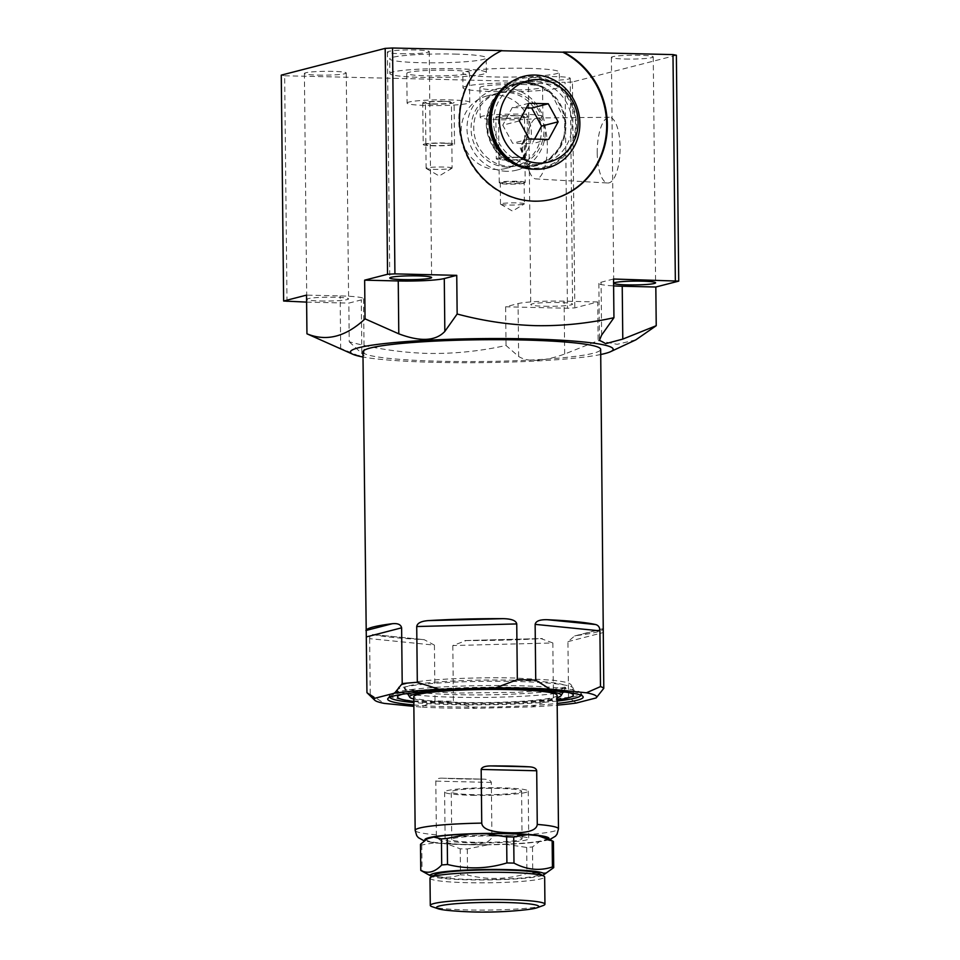 <?xml version="1.0" encoding="UTF-8"?>
<svg xmlns="http://www.w3.org/2000/svg" width="960" height="960" viewBox="0 0 960 960"><rect width="100%" height="100%" fill="white"/><g stroke="black" fill="none" stroke-linecap="round" stroke-linejoin="round"><path stroke-width="0.72" stroke-dasharray="4.8 3.6" d="M635.844 339.852L617.148 344.316L598.128 340.656L564.672 354.048C543.3 361.608 527.952 362.412 518.628 356.46L506.028 345.48C479.94 351.24 453.84 353.88 427.74 353.424C401.604 352.644 375.432 348.768 349.236 341.796L348.828 303.108L361.284 299.904A35.832 3.276 179.4 0 0 363.516 298.74A35.832 3.276 179.4 0 0 340.14 295.908L306.54 295.116M349.236 341.796L364.116 355.62L357.828 355.416L325.968 342.372M613.536 279.024L601.08 282.228A35.832 3.276 179.4 0 0 598.848 283.392A35.832 3.276 179.4 0 0 613.608 285.888M597.72 301.968L564.12 301.176A35.832 3.276 179.4 0 0 518.076 303.6L505.62 306.804L567.444 308.256L574.812 307.872L597.72 301.968L598.128 340.656M544.404 306.252A20.928 1.92 179.4 0 0 572.592 304.164A20.928 1.92 179.4 0 0 558.948 302.52A20.928 1.92 179.4 0 0 530.748 304.608A20.928 1.92 179.4 0 0 544.404 306.252M306.612 302.112L348.828 303.108M320.412 300.984A20.928 1.92 179.4 0 0 348.612 298.896A20.928 1.92 179.4 0 0 334.956 297.24A20.928 1.92 179.4 0 0 306.756 299.328A20.928 1.92 179.4 0 0 320.412 300.984M676.368 55.236L572.448 81.984L574.812 307.872M597.228 153.072A32.868 11.4 91.3 0 1 609.288 117.276A32.868 11.4 91.3 0 1 620.076 147.204A32.868 11.4 91.3 0 1 607.74 183A32.868 11.4 91.3 0 1 597.228 153.072M552.744 199.092A78.828 73.584 75.6 0 1 552.42 199.176A78.828 73.584 75.6 0 1 463.452 147.648A78.828 73.584 75.6 0 1 501.228 50.748L501.888 50.568M287.016 301.656L284.652 75.768L281.268 75.132M284.652 75.768L565.08 82.368L567.444 308.256M572.448 81.984L565.08 82.368M401.052 53.736A20.928 1.92 179.4 0 0 429.252 51.648A20.928 1.92 179.4 0 0 415.596 49.992A20.928 1.92 179.4 0 0 387.408 52.092A20.928 1.92 179.4 0 0 401.052 53.736M318.048 75.108A20.928 1.92 179.4 0 0 346.248 73.008A20.928 1.92 179.4 0 0 332.592 71.364A20.928 1.92 179.4 0 0 304.392 73.452A20.928 1.92 179.4 0 0 318.048 75.108M542.04 80.376A20.928 1.92 179.4 0 0 570.228 78.288A20.928 1.92 179.4 0 0 556.572 76.632A20.928 1.92 179.4 0 0 528.384 78.72A20.928 1.92 179.4 0 0 542.04 80.376M625.044 59.016A20.928 1.92 179.4 0 0 653.244 56.916A20.928 1.92 179.4 0 0 639.588 55.272A20.928 1.92 179.4 0 0 611.388 57.36A20.928 1.92 179.4 0 0 625.044 59.016M454.728 54.072A48.252 4.416 -0.6 0 1 486.216 57.876A48.252 4.416 -0.6 0 1 421.188 62.7A48.252 4.416 -0.6 0 1 389.712 58.896A48.252 4.416 -0.6 0 1 454.728 54.072M527.832 68.328A48.252 4.416 -0.6 0 1 559.32 72.132A48.252 4.416 -0.6 0 1 494.292 76.956A48.252 4.416 -0.6 0 1 462.816 73.152A48.252 4.416 -0.6 0 1 527.832 68.328M512.436 81.12A46.536 43.44 -104.4 0 1 532.284 76.488A46.536 43.44 75.6 0 1 576.384 123.252A46.536 43.44 75.6 0 1 534.396 169.176M502.164 89.928A42.456 39.624 -104.4 0 1 525.648 82.272A42.456 39.624 75.6 0 1 565.896 125.484A42.456 39.624 75.6 0 1 526.536 166.824A42.456 39.624 -104.4 0 1 521.664 166.392M516.396 165.192A42.456 39.624 -104.4 0 1 513.684 164.268A42.456 39.624 -104.4 0 1 496.056 95.748A42.456 39.624 -104.4 0 1 497.976 93.636M519.372 165.444L526.404 166.284L536.412 165.132L549.096 159.096L558.804 148.62L564.3 135.06L564.864 120.156L551.568 93.9L539.412 85.932L525.54 82.932L515.532 84.072L500.508 91.992M495.888 96.756L487.584 114.432L488.136 134.436L497.4 152.184L513.252 163.572M532.416 81.156A41.856 39.06 75.6 0 0 522.42 82.296A41.856 39.06 75.6 0 0 493.992 127.272A41.856 39.06 75.6 0 0 533.292 164.508A41.856 39.06 -104.4 0 0 543.288 163.368A41.856 39.06 -104.4 0 0 571.716 118.392A41.856 39.06 -104.4 0 0 532.416 81.156M517.956 164.832A45.576 42.54 75.6 0 0 533.328 168.216A45.576 42.54 -104.4 0 0 575.592 123.84A45.576 42.54 -104.4 0 0 532.38 77.448A45.576 42.54 75.6 0 0 499.524 93.252M519.36 120.912L502.752 125.184L512.64 143.256L532.044 143.712L534.528 139.104M529.248 138.984L512.64 143.256M528.864 103.296L512.268 107.568L502.752 125.184M526.38 107.904L512.268 107.568M548.64 139.44L532.044 143.712M600.72 354.504A131.388 12.024 -0.6 0 1 436.152 362.376A131.388 12.024 -0.6 0 1 363 357M506.028 345.48L505.62 306.804M362.94 351.876A118.872 10.884 179.4 0 0 440.496 361.26A118.872 10.884 179.4 0 0 600.672 349.38M577.188 635.484L603.54 628.704A118.872 10.884 179.4 0 1 577.188 635.484L574.668 635.952L567.948 641.652L568.536 697.404L576.324 703.032M552.84 642.96L541.02 638.604A118.872 10.884 179.4 0 1 466.26 640.548L452.82 645.552L552.84 642.96L553.428 698.712A118.872 10.884 179.4 0 0 568.536 697.404M452.82 645.552L453.396 701.304L475.356 708.348L531.636 706.896A111.228 10.176 179.4 0 0 557.184 705.144M434.424 645.12L424.14 639.648L422.22 639.504A118.872 10.884 179.4 0 1 373.812 634.668C371.04 634.032 369.648 635.364 369.648 638.64L434.424 645.12L435 700.872A118.872 10.884 -0.6 0 0 444.06 701.124A118.872 10.884 179.4 0 0 453.396 701.304M422.22 639.504L373.02 634.536L424.14 639.648M369.648 638.64L370.236 694.404A118.872 10.884 -0.6 0 1 367.02 692.736M370.236 694.404L384.48 703.428M531.636 706.896L553.428 698.712M435 700.872L420.924 707.076A111.228 10.176 179.4 0 0 475.356 708.348M420.924 707.076L413.868 706.368M413.844 704.952A97.764 8.952 -0.6 0 0 451.476 706.848A97.764 8.952 179.4 0 0 557.172 703.44M389.988 694.836A95.556 8.748 -0.6 0 0 389.856 695.304A95.556 8.748 -0.6 0 0 452.208 702.852A95.556 8.748 179.4 0 0 580.956 693.3A95.556 8.748 179.4 0 0 580.812 692.844A95.556 8.748 179.4 0 0 518.604 685.764A95.556 8.748 -0.6 0 0 389.988 694.836L387.828 698.664M557.148 701.052A95.556 8.748 179.4 0 1 452.22 704.568A95.556 8.748 -0.6 0 1 413.82 702.552M389.904 697.212A95.556 8.748 -0.6 0 1 389.88 697.02A95.556 8.748 -0.6 0 1 518.628 687.468A95.556 8.748 179.4 0 1 580.968 695.016A95.556 8.748 179.4 0 1 580.956 695.208M413.808 701.424A87.912 8.04 -0.6 0 0 454.872 703.884A87.912 8.04 179.4 0 0 557.136 699.924M568.536 692.532A87.912 8.04 179.4 0 0 515.976 688.152A87.912 8.04 -0.6 0 0 402.252 694.272M413.784 699.036A75.816 6.936 -0.6 0 0 459.084 702.792A75.816 6.936 179.4 0 0 557.112 697.536M461.148 689.7A75.816 6.936 -0.6 0 1 509.568 689.184M557.088 695.268A71.664 6.564 -0.6 0 1 460.524 702.432A71.664 6.564 -0.6 0 1 413.76 696.768M461.328 778.92A71.664 6.564 -0.6 0 1 443.232 778.212L481.476 779.112A71.664 6.564 -0.6 0 1 461.328 778.92M443.232 778.212C438.624 777.9 436.152 778.872 435.816 781.128L436.38 834.792C437.076 840.864 446.364 844.08 464.244 844.428C482.244 844.884 491.472 842.1 491.904 836.1L491.34 782.436C490.692 780.156 487.392 779.052 481.476 779.112L443.232 778.212M427.416 838.86A60.264 5.52 179.4 0 0 435.78 842.568L446.124 843.6L460.224 848.82A66.888 6.12 179.4 0 0 467.292 848.976L488.964 844.608A60.264 5.52 -0.6 0 1 446.124 843.6M546.408 837.624A60.264 5.52 179.4 0 1 545.736 839.712L540.108 841.164A60.264 5.52 179.4 0 1 504.936 844.2L488.964 844.608M420.504 844.296A66.888 6.12 -0.6 0 0 421.764 844.968L435.78 842.568M504.936 844.2L526.68 847.44A66.888 6.12 179.4 0 0 532.488 846.936L540.108 841.164M545.736 839.712L553.428 841.548M421.764 844.968L422.04 871.044A66.888 6.12 -0.6 0 1 421.212 870.66M467.292 848.976L467.568 875.052C487.428 880.008 507.216 879.492 526.956 873.504A66.888 6.12 179.4 0 0 532.764 873.012L547.392 872.7M460.224 848.82L460.488 874.884A66.888 6.12 -0.6 0 0 463.992 874.98A66.888 6.12 179.4 0 0 467.568 875.052M532.488 846.936L532.764 873.012M526.68 847.44L526.956 873.504M422.04 871.044C434.916 877.8 447.732 879.072 460.488 874.884M542.568 875.388A56.952 5.208 179.4 0 1 467.508 879.804A56.952 5.208 -0.6 0 1 432.048 876.54M435.588 874.488A52.368 4.788 179.4 0 0 469.104 879.384A52.368 4.788 179.4 0 0 538.98 873.396M429.996 878.16A57.336 5.244 -0.6 0 0 467.4 882.684A57.336 5.244 179.4 0 0 544.656 876.96M543.096 905.568A57.336 5.244 179.4 0 1 467.688 909.948A57.336 5.244 -0.6 0 1 432.156 906.72M450.18 910.632A51.168 4.68 -0.6 0 0 469.86 911.628A51.168 4.68 179.4 0 0 525.156 909.852M389.868 73.548A48.252 4.416 179.4 0 1 454.884 68.724A48.252 4.416 -0.6 0 1 486.372 72.528A48.252 4.416 -0.6 0 1 421.344 77.352A48.252 4.416 179.4 0 1 389.868 73.548L389.712 58.896M449.004 70.236A31.344 2.868 -0.6 0 1 469.452 72.708A31.344 2.868 -0.6 0 1 427.224 75.84A31.344 2.868 -0.6 0 1 406.776 73.368A31.344 2.868 -0.6 0 1 449.004 70.236M407.088 103.056A31.344 2.868 179.4 0 1 449.316 99.924A31.344 2.868 -0.6 0 1 469.764 102.396A31.344 2.868 -0.6 0 1 427.536 105.528A31.344 2.868 179.4 0 1 407.088 103.056L406.776 73.368M442.944 101.568A12.996 1.188 179.4 0 0 425.436 102.864A12.996 1.188 179.4 0 0 433.908 103.884A12.996 1.188 -0.6 0 0 451.416 102.588A12.996 1.188 -0.6 0 0 442.944 101.568M452.112 168.048A12.996 1.188 -0.6 0 0 443.628 167.028A12.996 1.188 179.4 0 0 426.12 168.324A12.996 1.188 179.4 0 0 426.276 168.504A12.996 1.188 179.4 0 0 434.592 169.344A12.996 1.188 -0.6 0 0 451.956 168.24A12.996 1.188 -0.6 0 0 452.112 168.048L451.416 102.588M462.96 87.804A48.252 4.416 179.4 0 1 527.988 82.98A48.252 4.416 -0.6 0 1 559.464 86.784A48.252 4.416 -0.6 0 1 494.448 91.608A48.252 4.416 179.4 0 1 462.96 87.804L462.816 73.152M522.108 84.492A31.344 2.868 -0.6 0 1 542.556 86.964A31.344 2.868 -0.6 0 1 500.328 90.096A31.344 2.868 -0.6 0 1 479.88 87.624A31.344 2.868 -0.6 0 1 522.108 84.492M480.192 117.312A31.344 2.868 179.4 0 1 522.42 114.18A31.344 2.868 -0.6 0 1 542.868 116.652A31.344 2.868 -0.6 0 1 500.64 119.784A31.344 2.868 179.4 0 1 480.192 117.312L479.88 87.624M516.048 115.824A12.996 1.188 179.4 0 0 498.528 117.12A12.996 1.188 179.4 0 0 507.012 118.14A12.996 1.188 -0.6 0 0 524.52 116.844A12.996 1.188 -0.6 0 0 516.048 115.824M525.204 182.304A12.996 1.188 -0.6 0 0 516.732 181.284A12.996 1.188 179.4 0 0 499.224 182.58A12.996 1.188 179.4 0 0 499.368 182.76A12.996 1.188 179.4 0 0 507.696 183.6A12.996 1.188 -0.6 0 0 525.06 182.496A12.996 1.188 -0.6 0 0 525.204 182.304L524.964 159.348L522.204 149.076L524.772 140.184L524.232 150.144L524.964 159.348M516.372 182.004A11.94 1.092 -0.6 0 1 524.16 182.952A11.94 1.092 -0.6 0 1 524.028 183.12A11.94 1.092 -0.6 0 1 508.068 184.14A11.94 1.092 -0.6 0 1 500.424 183.36A11.94 1.092 -0.6 0 1 500.28 183.192A11.94 1.092 -0.6 0 1 516.372 182.004M524.388 203.82A11.94 1.092 -0.6 0 0 516.588 202.884A11.94 1.092 179.4 0 0 500.496 204.072A11.94 1.092 179.4 0 0 500.64 204.24A11.94 1.092 179.4 0 0 508.284 205.02A11.94 1.092 -0.6 0 0 524.244 203.988A11.94 1.092 -0.6 0 0 524.388 203.82L524.16 182.952M530.556 124.884L520.272 148.056L529.452 171.684A30.48 10.572 -88.7 0 1 526.188 151.176A30.48 10.572 91.3 0 1 530.556 124.884A30.48 10.572 91.3 0 1 537.372 117.972A30.48 10.572 91.3 0 1 547.368 145.716A30.48 10.572 -88.7 0 1 535.932 178.92L607.74 183M529.452 171.684A30.48 10.572 -88.7 0 0 535.932 178.92M474.708 842.268A35.16 3.216 -0.6 0 1 451.764 839.484A35.16 3.216 -0.6 0 1 499.14 835.98A35.16 3.216 -0.6 0 1 522.084 838.752A35.16 3.216 -0.6 0 1 474.708 842.268M474.204 794.688A35.16 3.216 -0.6 0 1 451.26 791.916A35.16 3.216 -0.6 0 1 498.648 788.4A35.16 3.216 -0.6 0 1 521.58 791.172A35.16 3.216 -0.6 0 1 474.204 794.688A35.16 3.216 -0.6 0 1 453.456 790.764A35.16 3.216 -0.6 0 1 498.648 788.4A35.16 3.216 -0.6 0 1 519.396 792.324A35.16 3.216 -0.6 0 1 474.204 794.688M486.912 95.952A37.452 34.968 -104.4 0 0 461.46 136.212A37.452 34.968 -104.4 0 0 496.632 169.524A37.452 34.968 75.6 0 0 505.584 168.504A37.452 34.968 75.6 0 0 531.024 128.256A37.452 34.968 75.6 0 0 495.852 94.932A37.452 34.968 -104.4 0 0 486.912 95.952L499.524 92.712A37.452 34.968 75.6 0 0 474.084 132.96A37.452 34.968 75.6 0 0 509.256 166.284A37.452 34.968 75.6 0 0 518.196 165.252A37.452 34.968 75.6 0 0 543.636 125.004A37.452 34.968 75.6 0 0 508.464 91.68A37.452 34.968 75.6 0 0 499.524 92.712M471.9 795.288A41.808 3.828 179.4 0 0 528.228 791.112A41.808 3.828 179.4 0 0 500.952 787.812A41.808 3.828 179.4 0 0 444.624 791.988A41.808 3.828 179.4 0 0 471.9 795.288M472.392 842.856A41.808 3.828 179.4 0 0 528.72 838.68A41.808 3.828 179.4 0 0 501.444 835.38A41.808 3.828 179.4 0 0 445.116 839.556A41.808 3.828 179.4 0 0 472.392 842.856M506.64 171.288A41.808 39.024 -104.4 0 1 467.388 134.1A41.808 39.024 -104.4 0 1 495.78 89.184A41.808 39.024 -104.4 0 1 505.764 88.044A41.808 39.024 -104.4 0 1 545.016 125.232A41.808 39.024 -104.4 0 1 516.624 170.148A41.808 39.024 -104.4 0 1 506.64 171.288M506.592 166.968A37.452 34.968 -104.4 0 1 471.084 128.844A37.452 34.968 -104.4 0 1 505.812 92.364A37.452 34.968 -104.4 0 1 541.32 130.488A37.452 34.968 -104.4 0 1 506.592 166.968M495.96 96.636A41.808 39.024 75.6 0 0 490.392 141.06A41.808 39.024 75.6 0 0 526.308 166.236A41.808 39.024 75.6 0 0 536.292 165.096A41.808 39.024 75.6 0 0 564.684 120.168A41.808 39.024 75.6 0 0 525.432 82.98A41.808 39.024 75.6 0 0 515.448 84.12A41.808 39.024 75.6 0 0 500.544 91.944M432.984 104.124A15.672 1.44 179.4 0 0 454.092 102.564A15.672 1.44 179.4 0 0 443.868 101.328A15.672 1.44 179.4 0 0 422.76 102.888A15.672 1.44 179.4 0 0 432.984 104.124M423.192 144.564A15.672 1.44 179.4 0 1 444.312 143.004A15.672 1.44 -0.6 0 1 454.536 144.24A15.672 1.44 -0.6 0 1 433.416 145.8A15.672 1.44 179.4 0 1 423.192 144.564L422.76 102.888M443.376 143.232A12.996 1.188 -0.6 0 1 451.044 144.684A12.996 1.188 -0.6 0 1 434.352 145.56A12.996 1.188 -0.6 0 1 426.672 144.108A12.996 1.188 -0.6 0 1 443.376 143.232M506.088 118.38A15.672 1.44 179.4 0 0 527.196 116.82A15.672 1.44 179.4 0 0 516.972 115.584A15.672 1.44 179.4 0 0 495.852 117.144A15.672 1.44 179.4 0 0 506.088 118.38M496.296 158.82A15.672 1.44 179.4 0 1 517.404 157.26A15.672 1.44 -0.6 0 1 524.016 157.62L521.424 148.668L524.172 139.32L527.364 132.312L525 150.552L525.732 159.204A15.672 1.44 -0.6 0 1 506.52 160.056A15.672 1.44 179.4 0 1 496.296 158.82L495.852 117.144M525.732 159.204L524.904 158.64A12.996 1.188 -0.6 0 1 507.444 159.816A12.996 1.188 -0.6 0 1 499.776 158.364A12.996 1.188 -0.6 0 1 516.48 157.5A12.996 1.188 -0.6 0 1 524.328 158.16L524.016 157.62M361.836 352.776L361.284 299.904M601.632 335.1L601.08 282.228M564.672 354.048L564.12 301.176M518.628 356.46L518.076 303.6M466.26 640.548L541.02 638.604M407.808 693.948A87.912 8.04 -0.6 0 0 454.812 697.224A87.912 8.04 179.4 0 0 562.98 692.328M564.528 692.028A87.912 8.04 179.4 0 0 573.264 688.44A87.912 8.04 179.4 0 0 515.904 681.492A87.912 8.04 -0.6 0 0 397.452 690.276L397.524 696.936M406.248 693.684A87.912 8.04 -0.6 0 1 397.452 690.276C400.164 685.752 394.14 685.656 418.356 681.552C440.148 678.66 481.056 677.172 514.668 678.012L552.684 680.196C570.216 682.56 567.48 682.896 570.768 684.264L573.264 688.44L573.324 695.1M457.26 694.68A80.772 7.392 -0.6 0 1 404.676 688.692A80.772 7.392 -0.6 0 1 513.408 680.232A80.772 7.392 179.4 0 1 565.992 687A80.772 7.392 179.4 0 1 457.26 694.68M436.38 834.792A71.664 6.564 -0.6 0 1 415.164 830.352M491.34 782.436L435.816 781.128M548.808 838.956A62.112 5.688 179.4 0 1 465.336 844.68A62.112 5.688 -0.6 0 1 425.112 840.312M491.904 836.1A71.664 6.564 179.4 0 0 558.48 828.852M567.948 641.652L603.204 632.58M340.692 348.78L340.14 295.908M598.848 283.392L599.448 340.284M552.42 199.176L553.08 199.008M653.244 56.916L655.608 282.804M611.388 57.36L613.752 283.236M429.252 51.648L431.616 277.536M387.408 52.092L389.772 277.968M346.248 73.008L348.612 298.896M304.392 73.452L306.756 299.328M570.228 78.288L572.592 304.164M528.384 78.72L530.748 304.608M513.684 164.268L519.168 166.368M496.056 95.748L499.836 91.272M515.532 84.072L522.42 82.296M536.412 165.132L543.288 163.368M580.812 692.844L583.056 696.612M389.856 695.304L389.88 697.02M580.956 693.3L580.968 695.016M563.232 691.884L566.52 686.376C566.988 686.196 565.008 687.996 547.608 690.036L518.028 692.28L456.228 693.06L422.136 691.248C403.308 689.208 404.376 687.948 404.148 688.068L407.544 693.516M549.84 839.52L542.64 841.236L522.804 843.444L487.38 844.836L465.012 844.716L436.356 843.06L424.296 840.924M574.668 635.952L603.588 628.512M464.808 640.56L542.316 638.544M363.516 298.74L364.116 355.62M486.372 72.528L486.216 57.876M469.764 102.396L469.452 72.708M426.12 168.324L425.436 102.864M426.276 168.504L439.188 175.968L451.956 168.24M559.464 86.784L559.32 72.132M542.868 116.652L542.556 86.964M499.224 182.58L498.528 117.12M524.772 140.184L524.52 116.844M524.028 183.12L525.06 182.496M500.424 183.36L499.368 182.76M500.496 204.072L500.28 183.192M500.64 204.24L512.508 211.092L524.244 203.988M537.372 117.972L609.288 117.276M451.764 839.484L451.26 791.916M522.084 838.752L521.58 791.172M505.584 168.504L518.196 165.252M528.228 791.112L528.72 838.68M444.624 791.988L445.116 839.556M515.448 84.12L495.78 89.184M536.292 165.096L516.624 170.148M454.536 144.24L454.092 102.564M527.364 132.312L527.196 116.82"/><path stroke-width="1.44" d="M363 357A131.388 12.024 -0.6 0 1 353.028 354.348L306.948 333.804C326.448 341.796 345.816 336.804 365.052 318.852L398.796 333.828C420.336 341.952 435.684 341.148 444.84 331.416L457.152 314.016C483.372 321 509.544 324.876 535.644 325.656C561.78 326.112 587.868 323.46 613.944 317.712L613.536 279.024L678.732 281.124L655.824 287.016L622.224 286.224A35.832 3.276 179.4 0 1 613.608 285.888M627.408 284.892A20.928 1.92 179.4 0 0 655.608 282.804A20.928 1.92 179.4 0 0 641.952 281.148A20.928 1.92 179.4 0 0 613.752 283.236A20.928 1.92 179.4 0 0 627.408 284.892M364.644 280.164L398.244 280.956A35.832 3.276 179.4 0 0 444.288 278.544L456.744 275.34L394.92 273.876L387.552 274.272L364.644 280.164L365.052 318.852M403.428 279.624A20.928 1.92 179.4 0 0 431.616 277.536A20.928 1.92 179.4 0 0 417.96 275.88A20.928 1.92 179.4 0 0 389.772 277.968A20.928 1.92 179.4 0 0 403.428 279.624M306.948 333.804L306.54 295.116L283.632 301.02L306.612 302.112M613.944 317.712L601.632 335.1L599.448 340.284L605.772 343.656L622.788 339.096L656.232 325.704L655.824 287.016M678.732 281.124L676.368 55.236L672.984 54.6L675.348 280.476M656.232 325.704L635.844 339.852L610.632 351.648A131.388 12.024 -0.6 0 1 600.72 354.504M552.744 199.092A78.828 73.584 75.6 0 0 606.492 131.112A78.828 73.584 75.6 0 0 562.812 52.188L563.472 52.02A78.828 73.584 -104.4 0 1 607.14 131.124A78.828 73.584 -104.4 0 1 553.08 199.008A78.828 73.584 -104.4 0 1 464.112 147.48A78.828 73.584 -104.4 0 1 501.888 50.568L392.556 48L394.92 273.876M563.472 52.02L672.984 54.6M457.152 314.016L456.744 275.34M501.516 50.748L562.812 52.188M283.632 301.02L281.268 75.132L385.188 48.384L392.556 48M534.396 169.176A46.536 43.44 75.6 0 1 533.256 169.164A46.536 43.44 -104.4 0 1 519.168 166.368A46.536 43.44 -104.4 0 1 499.836 91.272A46.536 43.44 -104.4 0 1 512.436 81.12M521.664 166.392A42.456 39.624 -104.4 0 1 516.396 165.192M497.976 93.636A42.456 39.624 -104.4 0 1 502.164 89.928M500.508 91.992L495.888 96.756M513.252 163.572L519.372 165.444M500.928 91.452L499.524 93.252A45.576 42.54 75.6 0 0 517.956 164.832L520.044 165.732A47.304 44.148 75.6 0 0 536.004 169.248A47.304 44.148 -104.4 0 0 579.864 123.192A47.304 44.148 -104.4 0 0 535.02 75.048A47.304 44.148 75.6 0 0 500.928 91.452A47.304 44.148 75.6 0 0 520.044 165.732M538.296 79.548A41.952 39.156 -104.4 0 1 578.064 122.244A41.952 39.156 -104.4 0 1 539.172 163.092A41.952 39.156 75.6 0 1 499.404 120.396A41.952 39.156 75.6 0 1 538.296 79.548M519.36 120.912L529.248 138.984L548.64 139.44L558.156 121.824L548.268 103.752L528.864 103.296L519.36 120.912M548.268 103.752L531.672 108.024L526.38 107.904M558.156 121.824L541.548 126.096L531.672 108.024M534.528 139.104L541.548 126.096M385.188 48.384L387.552 274.272M353.028 354.348A131.388 12.024 -0.6 0 1 396.408 342.384A131.388 12.024 -0.6 0 1 527.46 338.88A131.388 12.024 -0.6 0 1 610.632 351.648M599.916 630.84L535.14 624.36C535.812 621.06 539.844 619.512 547.236 619.704A118.872 10.884 179.4 0 1 595.644 624.54C598.428 625.308 599.844 627.408 599.916 630.84L600.492 686.592L586.416 692.796A111.228 10.176 179.4 0 1 596.208 697.884A111.228 10.176 179.4 0 1 596.16 697.932L603.792 688.332L600.672 349.38A118.872 10.884 179.4 0 0 523.116 339.996A118.872 10.884 179.4 0 0 362.94 351.876L366.948 692.664A118.872 10.884 -0.6 0 0 367.02 692.736L374.712 700.2A111.228 10.176 -0.6 0 1 374.736 698.292L366.948 692.664M535.14 624.36L535.728 680.124A118.872 10.884 179.4 0 0 526.668 679.872A118.872 10.884 -0.6 0 0 517.332 679.692L495.54 687.864L439.26 689.328L417.312 682.284A118.872 10.884 -0.6 0 0 402.204 683.592L394.572 693.18A111.228 10.176 -0.6 0 1 439.26 689.328M603.792 688.332A118.872 10.884 179.4 0 0 600.492 686.592M392.268 623.724A118.872 10.884 179.4 0 0 365.916 630.504L392.268 623.724C397.752 623.148 400.872 624.516 401.616 627.828L402.204 683.592M416.724 626.532C417.264 623.1 421.164 621.132 428.436 620.604A118.872 10.884 179.4 0 1 503.196 618.66C511.572 618.84 516.096 620.604 516.744 623.928L416.724 626.532L417.312 682.284M516.744 623.928L517.332 679.692M413.868 706.368L384.48 703.428A111.228 10.176 -0.6 0 1 374.712 700.2M495.54 687.864A111.228 10.176 179.4 0 1 549.972 689.148L535.728 680.124M557.184 705.144A111.228 10.176 179.4 0 0 576.324 703.032L596.16 697.932M374.736 698.292L394.572 693.18M549.972 689.148L586.416 692.796M557.172 703.44A97.764 8.952 179.4 0 0 583.056 696.612A97.764 8.952 179.4 0 0 519.42 689.364A97.764 8.952 -0.6 0 0 387.828 698.664A97.764 8.952 -0.6 0 0 413.844 704.952M413.82 702.552A95.556 8.748 -0.6 0 1 389.904 697.212M557.148 701.052A95.556 8.748 179.4 0 0 580.956 695.208M557.136 699.924A87.912 8.04 179.4 0 0 573.324 695.1A87.912 8.04 179.4 0 0 568.536 692.532M413.808 701.424A87.912 8.04 -0.6 0 1 397.524 696.936A87.912 8.04 -0.6 0 1 402.252 694.272M557.112 697.536A75.816 6.936 179.4 0 0 561.132 695.592A75.816 6.936 179.4 0 0 511.764 689.232A75.816 6.936 -0.6 0 0 509.568 689.184M413.784 699.036A75.816 6.936 -0.6 0 1 409.728 697.176A75.816 6.936 -0.6 0 1 461.148 689.7M424.296 840.924L418.332 837.636L416.7 835.608L415.164 830.352L413.76 696.768A71.664 6.564 -0.6 0 1 510.324 689.604A71.664 6.564 -0.6 0 1 557.088 695.268L558.48 828.852A71.664 6.564 179.4 0 0 537.264 824.424L536.7 770.76L481.176 769.452C481.776 767.136 485.052 765.96 490.98 765.924A71.664 6.564 -0.6 0 1 511.128 766.104A71.664 6.564 -0.6 0 1 529.212 766.824C533.832 767.1 536.328 768.42 536.7 770.76M537.264 824.424C536.688 830.472 527.472 833.244 509.592 832.752C491.592 832.356 482.304 829.152 481.74 823.116L481.176 769.452M428.112 838.524L427.416 838.86A60.264 5.52 179.4 0 1 428.112 838.524L433.74 837.072A60.264 5.52 179.4 0 1 468.912 834.048L484.872 833.628A60.264 5.52 -0.6 0 1 527.724 834.636L538.056 835.668A60.264 5.52 179.4 0 1 546.408 837.624L552.984 841.26A66.888 6.12 179.4 0 0 552.156 840.888L538.056 835.668M426.804 839.22L420.504 844.296L420.768 870.372C427.8 874.044 434.784 872.256 441.708 864.984A66.888 6.12 -0.6 0 1 447.516 864.48L447.24 838.416A66.888 6.12 -0.6 0 0 441.432 838.908L433.74 837.072M468.912 834.048L447.24 838.416M542.568 875.388A56.952 5.208 179.4 0 0 543.528 874.944L553.704 867.624L553.428 841.548A66.888 6.12 179.4 0 0 552.984 841.26M527.724 834.636L513.708 837.036A66.888 6.12 179.4 0 0 506.628 836.868L484.872 833.628M441.432 838.908L441.708 864.984M432.048 876.54A56.952 5.208 -0.6 0 1 431.076 876.12L421.212 870.66A66.888 6.12 -0.6 0 1 420.768 870.372M552.156 840.888L552.432 866.952C539.664 871.14 526.848 869.856 513.984 863.112A66.888 6.12 179.4 0 0 510.48 863.016A66.888 6.12 -0.6 0 0 506.904 862.944C487.164 868.932 467.364 869.436 447.516 864.48M553.704 867.624A66.888 6.12 179.4 0 0 552.432 866.952M513.708 837.036L513.984 863.112M506.628 836.868L506.904 862.944M431.076 876.12A56.952 5.208 -0.6 0 1 507.084 869.616A56.952 5.208 179.4 0 1 543.528 874.944M543.912 876.132L538.98 873.396A52.368 4.788 179.4 0 0 505.488 870.024A52.368 4.788 179.4 0 0 435.588 874.488L430.716 877.32A57.336 5.244 -0.6 0 1 507.252 872.436A57.336 5.244 179.4 0 1 543.912 876.132A57.336 5.244 179.4 0 1 544.656 876.96L544.944 904.224A57.336 5.244 179.4 0 0 507.528 899.688A57.336 5.244 -0.6 0 0 430.284 905.424A57.336 5.244 -0.6 0 0 432.156 906.72L438.144 908.76A51.168 4.68 -0.6 0 1 453.288 903.936A51.168 4.68 -0.6 0 1 505.416 902.484A51.168 4.68 179.4 0 1 537.144 907.716L543.096 905.568A57.336 5.244 179.4 0 0 544.944 904.224M430.284 905.424L429.996 878.16A57.336 5.244 -0.6 0 1 430.716 877.32M438.144 908.76A51.168 4.68 -0.6 0 0 450.18 910.632A382.212 382.212 0 0 0 525.156 909.852A51.168 4.68 179.4 0 0 537.144 907.716M500.544 91.944A41.808 39.024 75.6 0 0 495.96 96.636M622.788 339.096L622.224 286.224M398.796 333.828L398.244 280.956M444.84 331.416L444.288 278.544M503.196 618.66L428.436 620.604M595.644 624.54L547.236 619.704M401.616 627.828L366.36 636.912M562.98 692.328A87.912 8.04 179.4 0 0 564.528 692.028M407.808 693.948A87.912 8.04 -0.6 0 1 406.248 693.684M415.164 830.352A71.664 6.564 -0.6 0 1 481.74 823.116M425.112 840.312A62.112 5.688 -0.6 0 1 508.5 833.568A62.112 5.688 179.4 0 1 548.808 838.956M529.212 766.824L490.98 765.924M561.132 695.592L563.232 691.884M409.728 697.176L407.544 693.516M558.48 828.852L557.064 834.132L555.468 836.196L549.84 839.52"/></g></svg>
